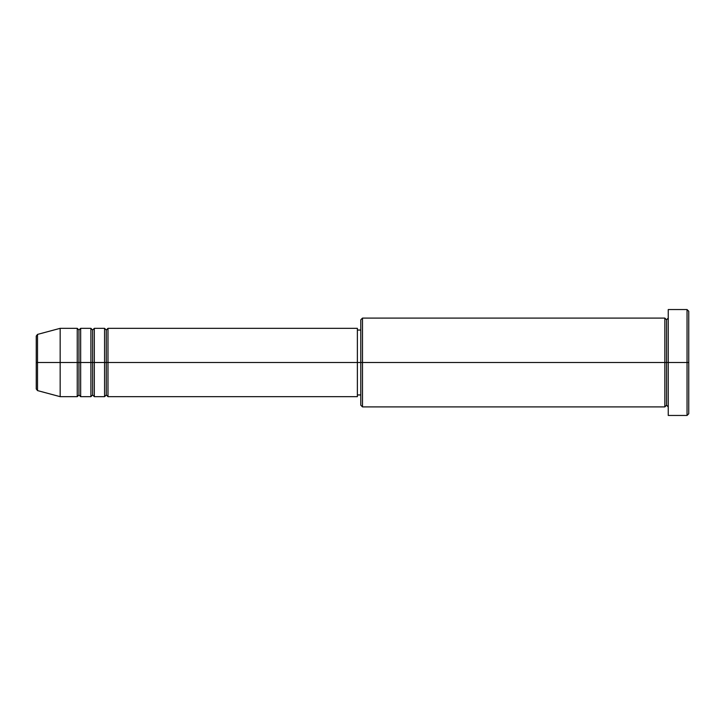 <?xml version="1.0" encoding="UTF-8"?>
<svg xmlns="http://www.w3.org/2000/svg" width="725" height="725" viewBox="0 0 725 725"><rect width="100%" height="100%" fill="white"/><g stroke="black" fill="none" stroke-linecap="round" stroke-linejoin="round"><path stroke-width="1.09" d="M36.25 362.5L36.25 388.944L36.25 362.5L36.25 388.944L37.519 390.594L37.519 362.5L37.519 390.594L37.519 362.5L36.25 362.5L36.25 336.056L36.25 362.5L60.166 362.5L37.519 362.5L37.519 334.406L37.519 362.5L37.519 334.406L36.25 336.056L36.25 362.5M668.251 406.915L666.547 405.202L664.834 406.915L664.834 318.085L664.834 362.5L666.547 362.5L666.547 319.798L666.547 362.5L666.547 319.798L666.547 362.5L668.251 362.5L668.251 415.452L668.251 309.548L668.251 362.5L687.046 362.5L687.046 415.452L687.046 362.5L688.75 362.5L688.75 311.261L688.75 413.739L688.75 362.5L362.5 362.5L362.5 406.915L362.5 362.5L357.38 362.5L357.38 396.666L357.38 362.5L107.989 362.5L107.989 328.334L107.989 362.5L106.285 362.5L106.285 330.047L106.285 362.5L104.572 362.5L104.572 328.334L104.572 362.5L94.323 362.5L94.323 328.334L94.323 362.5L92.619 362.5L92.619 330.047L92.619 362.5L90.906 362.5L90.906 328.334L90.906 362.5L80.665 362.5L80.665 328.334L80.665 362.5L78.953 362.5L78.953 330.047L78.953 362.5L77.249 362.5L77.249 328.334L77.249 362.5L60.166 362.5L60.166 396.666L60.166 362.5L77.249 362.5L77.249 328.334L60.166 328.334L60.166 362.5L60.166 328.334L37.519 334.406M107.989 396.666L106.285 394.953L104.572 396.666L104.572 362.5L106.285 362.5L106.285 330.047L106.285 394.953L106.285 362.5L106.285 394.953L106.285 362.5L107.989 362.5L107.989 396.666L357.38 396.666M94.323 396.666L92.619 394.953L90.906 396.666L90.906 362.5L92.619 362.5L92.619 330.047L92.619 394.953L92.619 362.5L92.619 394.953L92.619 362.5L94.323 362.5L94.323 396.666L104.572 396.666M80.665 396.666L78.953 394.953L77.249 396.666L77.249 362.5L78.953 362.5L78.953 330.047L78.953 394.953L78.953 362.5L78.953 394.953L78.953 362.5L80.665 362.5L80.665 396.666L90.906 396.666M77.249 328.334L78.953 330.047L80.665 328.334L80.665 362.5L90.906 362.5L90.906 328.334L92.619 330.047L94.323 328.334L94.323 362.5L104.572 362.5L104.572 328.334L106.285 330.047L107.989 328.334L107.989 362.5L357.38 362.5L357.38 328.334L357.38 362.5L360.796 362.5L360.796 405.202L360.796 319.798L360.796 362.5L664.834 362.5L664.834 318.085L362.5 318.085L362.5 362.5L362.5 318.085L360.796 319.798M687.046 362.5L687.046 309.548L687.046 362.5M664.834 362.5L664.834 406.915L664.834 362.5M666.547 362.5L666.547 405.202L666.547 362.5M77.249 362.5L77.249 396.666L77.249 362.5M80.665 362.5L80.665 396.666L80.665 362.5M90.906 362.5L90.906 396.666L90.906 362.5M94.323 362.5L94.323 396.666L94.323 362.5M104.572 362.5L104.572 396.666L104.572 362.5M107.989 362.5L107.989 396.666L107.989 362.5M664.834 406.915L362.5 406.915L360.796 405.202M668.251 415.452L687.046 415.452L688.75 413.739M664.834 318.085L666.547 319.798L668.251 318.085M360.796 394.953L357.38 394.953M77.249 396.666L60.166 396.666L37.519 390.594M90.906 328.334L80.665 328.334M688.75 311.261L687.046 309.548L668.251 309.548M360.796 330.047L357.38 330.047M357.38 328.334L107.989 328.334M104.572 328.334L94.323 328.334"/></g></svg>
